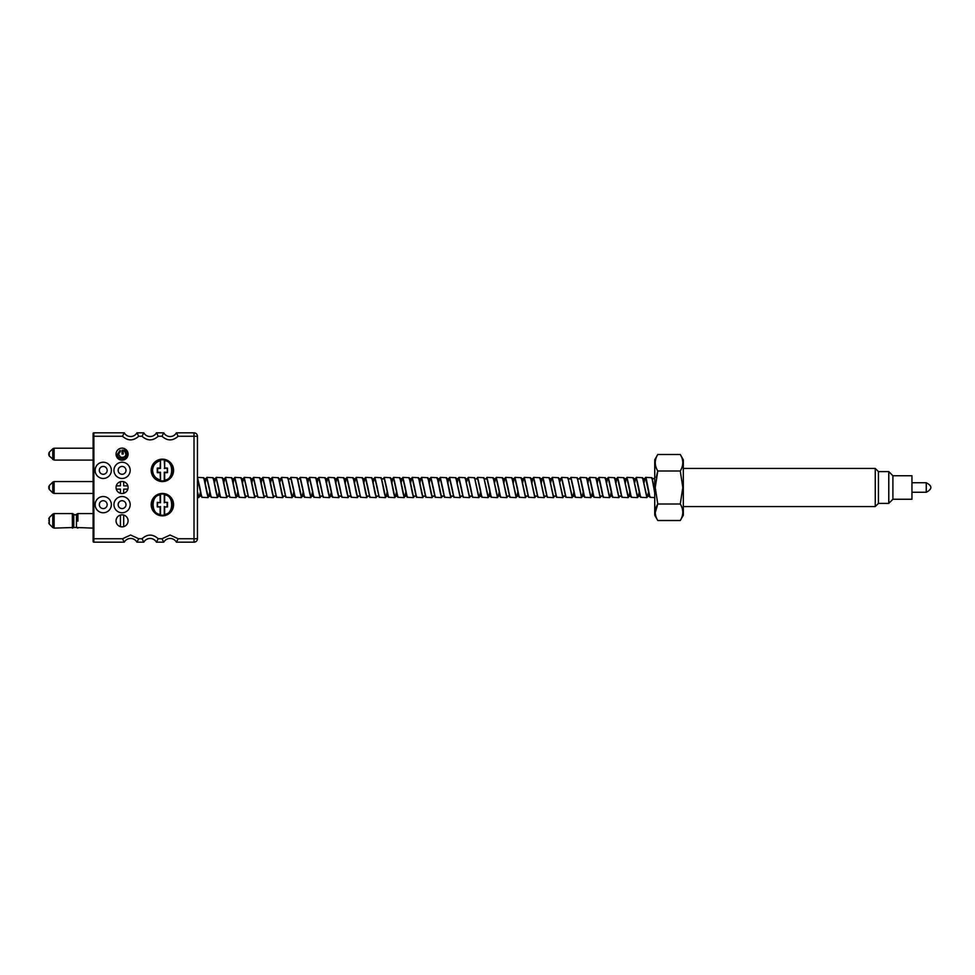 <?xml version="1.0" encoding="UTF-8"?>
<svg xmlns="http://www.w3.org/2000/svg" width="975" height="975" viewBox="0 0 975 975"><rect width="100%" height="100%" fill="white"/><g stroke="black" fill="none" stroke-linecap="round" stroke-linejoin="round"><path stroke-width="1.46" d="M644.755 478.664L645.645 477.397L646.108 477.896L649.947 497.299L654.737 497.603M654.737 492.984L651.909 477.701L645.645 477.397M200.326 492.338L199.753 495.312M200.448 493.058L198.729 497.603L197.45 494.045M199.838 487.5L201.801 497.299L208.065 497.603L203.763 477.701L197.498 477.397L199.838 487.5M209.662 492.338L209.089 495.312M209.783 493.058L208.065 497.603M209.174 487.5L211.136 497.299L217.401 497.603L213.111 477.701L206.834 477.397L209.174 487.5M218.997 492.338L218.424 495.312M218.303 496.336L217.401 497.603M218.51 487.5L220.472 497.299L226.748 497.603L222.446 477.701L216.17 477.397L218.51 487.5M227.638 496.336L226.748 497.603M227.845 487.5L229.808 497.299L236.084 497.603L231.782 477.701L225.505 477.397L227.845 487.5M237.668 492.338L237.096 495.312M236.974 496.336L236.084 497.603M237.181 487.5L239.143 497.299L245.42 497.603L241.118 477.701L234.841 477.397L237.181 487.5M246.309 496.336L245.42 497.603M246.517 487.5L248.479 497.299L254.755 497.603L250.453 477.701L244.177 477.397L246.517 487.5M255.645 496.336L254.755 497.603M255.852 487.5L257.814 497.299L264.091 497.603L259.789 477.701L253.512 477.397L255.852 487.5M264.981 496.336L264.091 497.603M265.188 487.5L267.162 497.299L273.427 497.603L269.124 477.701L262.86 477.397L265.188 487.5M274.316 496.336L273.427 497.603M274.523 487.5L276.498 497.299L282.762 497.603L278.46 477.701L272.196 477.397L274.523 487.5M283.652 496.336L282.762 497.603M283.859 487.5L285.833 497.299L292.098 497.603L287.796 477.701L281.531 477.397L283.859 487.5M293.682 492.338L293.122 495.312M293.816 493.058L292.098 497.603M293.195 487.5L295.169 497.299L301.433 497.603L297.131 477.701L290.867 477.397L293.195 487.5M303.018 492.338L302.457 495.312M303.152 493.058L301.433 497.603M302.53 487.5L304.505 497.299L310.769 497.603L306.467 477.701L300.202 477.397L302.53 487.5M312.353 492.338L311.793 495.312M311.659 496.336L310.769 497.603M311.866 487.5L313.84 497.299L320.105 497.603L315.803 477.701L309.538 477.397L311.866 487.5M320.994 496.336L320.105 497.603M321.202 487.5L323.176 497.299L329.44 497.603L325.138 477.701L318.874 477.397L321.202 487.5M330.33 496.336L329.44 497.603M330.537 487.5L332.512 497.299L338.776 497.603L334.474 477.701L328.209 477.397L330.537 487.5M339.666 496.336L338.776 497.603M339.885 487.5L341.847 497.299L348.112 497.603L343.809 477.701L337.545 477.397L339.885 487.5M349.001 496.336L348.112 497.603M349.221 487.5L351.183 497.299L357.447 497.603L353.145 477.701L346.881 477.397L349.221 487.5M358.337 496.336L357.447 497.603M358.556 487.5L360.518 497.299L366.783 497.603L362.481 477.701L356.216 477.397L358.556 487.5M367.673 496.336L366.783 497.603M367.892 487.5L369.854 497.299L376.118 497.603L371.828 477.701L365.552 477.397L367.892 487.5M377.008 496.336L376.118 497.603M377.227 487.5L379.19 497.299L385.466 497.603L381.164 477.701L374.888 477.397L377.227 487.5M387.051 492.338L386.478 495.312M387.173 493.058L385.466 497.603M386.563 487.5L388.525 497.299L394.802 497.603L390.5 477.701L384.223 477.397L386.563 487.5M396.386 492.338L395.813 495.312M395.692 496.336L394.802 497.603M395.899 487.5L397.861 497.299L404.138 497.603L399.835 477.701L393.559 477.397L395.899 487.5M405.722 492.338L405.149 495.312M405.856 493.058L404.138 497.603M405.234 487.5L407.197 497.299L413.473 497.603L409.171 477.701L402.894 477.397L405.234 487.5M414.363 496.336L413.473 497.603M414.57 487.5L416.532 497.299L422.809 497.603L418.507 477.701L412.23 477.397L414.57 487.5M423.698 496.336L422.809 497.603M423.906 487.5L425.868 497.299L432.144 497.603L427.842 477.701L421.578 477.397L423.906 487.5M433.034 496.336L432.144 497.603M433.241 487.5L435.216 497.299L441.48 497.603L437.178 477.701L430.913 477.397L433.241 487.5M442.37 496.336L441.48 497.603M442.577 487.5L444.551 497.299L450.816 497.603L446.513 477.701L440.249 477.397L442.577 487.5M451.705 496.336L450.816 497.603M451.913 487.5L453.887 497.299L460.151 497.603L455.849 477.701L449.585 477.397L451.913 487.5M461.041 496.336L460.151 497.603M461.248 487.5L463.222 497.299L469.487 497.603L465.185 477.701L458.92 477.397L461.248 487.5M470.377 496.336L469.487 497.603M470.584 487.5L472.558 497.299L478.822 497.603L474.52 477.701L468.256 477.397L470.584 487.5M480.407 492.338L479.846 495.312M479.712 496.336L478.822 497.603M479.919 487.5L481.894 497.299L488.158 497.603L483.856 477.701L477.592 477.397L479.919 487.5M489.877 491.558L489.182 495.312M490.011 492.338L488.158 497.603M489.255 487.5L491.229 497.299L497.494 497.603L493.192 477.701L486.927 477.397L489.255 487.5M499.09 492.338L498.518 495.312M498.383 496.336L497.494 497.603M498.591 487.5L500.565 497.299L506.829 497.603L502.527 477.701L496.263 477.397L498.591 487.5M507.719 496.336L506.829 497.603M507.938 487.5L509.901 497.299L516.165 497.603L511.863 477.701L505.598 477.397L507.938 487.5M517.883 491.558L517.189 495.312M518.018 492.338L516.165 497.603M517.274 487.5L519.236 497.299L525.501 497.603L521.198 477.701L514.934 477.397L517.274 487.5M526.39 496.336L525.501 497.603M526.61 487.5L528.572 497.299L534.836 497.603L530.534 477.701L524.27 477.397L526.61 487.5M535.726 496.336L534.836 497.603M535.945 487.5L537.908 497.299L544.184 497.603L539.882 477.701L533.605 477.397L535.945 487.5M545.074 496.336L544.184 497.603M545.281 487.5L547.243 497.299L553.52 497.603L549.217 477.701L542.941 477.397L545.281 487.5M554.409 496.336L553.52 497.603M554.617 487.5L556.579 497.299L562.855 497.603L558.553 477.701L552.277 477.397L554.617 487.5M563.745 496.336L562.855 497.603M563.952 487.5L565.914 497.299L572.191 497.603L567.889 477.701L561.612 477.397L563.952 487.5M573.775 492.338L573.202 495.312M574.031 492.338L572.191 497.603M573.288 487.5L575.25 497.299L581.527 497.603L577.224 477.701L570.948 477.397L573.288 487.5M583.245 491.558L582.538 495.312M582.416 496.336L581.527 497.603M582.623 487.5L584.586 497.299L590.862 497.603L586.56 477.701L580.283 477.397L582.623 487.5M592.581 491.558L591.886 495.312M592.702 492.338L590.862 497.603M591.959 487.5L593.933 497.299L600.198 497.603L595.896 477.701L589.631 477.397L591.959 487.5M601.087 496.336L600.198 497.603M601.295 487.5L603.269 497.299L609.533 497.603L605.231 477.701L598.967 477.397L601.295 487.5M611.252 491.558L610.557 495.312M610.423 496.336L609.533 497.603M610.63 487.5L612.605 497.299L618.869 497.603L614.567 477.701L608.303 477.397L610.63 487.5M619.759 496.336L618.869 497.603M619.966 487.5L621.94 497.299L628.205 497.603L623.903 477.701L617.638 477.397L619.966 487.5M629.923 491.558L629.228 495.312M630.057 492.338L628.205 497.603M629.302 487.5L631.276 497.299L637.54 497.603L633.238 477.701L626.974 477.397L629.302 487.5M639.259 491.558L638.564 495.312M639.393 492.338L637.54 497.603M638.637 487.5L640.612 497.299L646.876 497.603L642.574 477.701L636.309 477.397L638.637 487.5M648.594 491.558L647.9 495.312M648.728 492.338L646.876 497.603M205.116 483.442L205.81 479.688M204.994 482.662L206.834 477.397M214.451 483.442L215.158 479.688M214.329 482.662L216.17 477.397M223.787 483.442L224.494 479.688M223.665 482.662L225.505 477.397M233.123 483.442L233.829 479.688M233.001 482.662L234.841 477.397M242.47 483.442L243.165 479.688M242.336 482.662L244.177 477.397M251.806 483.442L252.501 479.688M251.672 482.662L253.512 477.397M261.142 483.442L261.836 479.688M261.007 482.662L262.86 477.397M270.477 483.442L271.172 479.688M270.343 482.662L272.196 477.397M279.679 482.662L281.531 477.397M289.977 478.664L290.867 477.397M299.313 478.664L300.202 477.397M307.82 483.442L308.514 479.688M307.686 482.662L309.538 477.397M317.155 483.442L317.85 479.688M317.021 482.662L318.874 477.397M326.491 483.442L327.186 479.688M326.357 482.662L328.209 477.397M335.827 483.442L336.521 479.688M335.705 482.662L337.545 477.397M345.162 483.442L345.857 479.688M345.04 482.662L346.881 477.397M354.498 483.442L355.192 479.688M354.376 482.662L356.216 477.397M363.833 483.442L364.528 479.688M363.712 482.662L365.552 477.397M373.047 482.662L374.888 477.397M383.333 478.664L384.223 477.397M391.84 483.442L392.547 479.688M392.669 478.664L393.559 477.397M401.054 482.662L402.894 477.397M410.524 483.442L411.218 479.688M410.39 482.662L412.23 477.397M419.859 483.442L420.554 479.688M419.725 482.662L421.578 477.397M429.195 483.442L429.89 479.688M429.061 482.662L430.913 477.397M438.531 483.442L439.225 479.688M438.397 482.662L440.249 477.397M447.866 483.442L448.561 479.688M447.732 482.662L449.585 477.397M457.324 482.662L457.897 479.688M458.031 478.664L458.92 477.397M466.538 481.942L468.256 477.397M476.702 478.664L477.592 477.397M486.038 478.664L486.927 477.397M494.678 482.662L495.239 479.688M494.544 481.942L496.263 477.397M504.014 482.662L504.575 479.688M503.88 481.942L505.598 477.397M513.35 482.662L513.91 479.688M513.216 481.942L514.934 477.397M522.685 482.662L523.246 479.688M522.551 481.942L524.27 477.397M532.021 482.662L532.582 479.688M531.887 481.942L533.605 477.397M541.357 482.662L541.929 479.688M541.222 481.942L542.941 477.397M550.692 482.662L551.265 479.688M550.558 481.942L552.277 477.397M559.894 481.942L561.612 477.397M570.058 478.664L570.948 477.397M579.394 478.664L580.283 477.397M588.035 482.662L588.607 479.688M587.913 481.942L589.631 477.397M597.37 482.662L597.943 479.688M597.248 481.942L598.967 477.397M606.706 482.662L607.279 479.688M606.584 481.942L608.303 477.397M616.042 482.662L616.614 479.688M615.92 481.942L617.638 477.397M625.377 482.662L625.95 479.688M625.255 481.942L626.974 477.397M634.725 482.662L635.286 479.688M634.591 481.942L636.309 477.397M644.061 482.662L644.621 479.688M197.45 478.786L201.801 497.299M205.018 482.857L206.066 479.103L207.005 479.103L211.136 497.299M214.366 482.857L215.402 479.103L216.34 479.103L220.472 497.299M223.702 482.857L224.738 479.103L225.676 479.103L229.808 497.299M233.037 482.857L234.073 479.103L235.012 479.103L239.143 497.299M242.373 482.857L243.409 479.103L244.347 479.103L248.479 497.299M251.708 482.857L252.744 479.103L253.683 479.103L257.814 497.299M261.044 482.857L262.08 479.103L263.018 479.103L267.162 497.299M270.38 482.857L271.416 479.103L272.354 479.103L276.498 497.299M278.399 478.664L281.69 479.103L285.833 497.299M287.735 478.664L291.025 479.103L295.169 497.299M297.07 478.664L300.361 479.103L304.505 497.299M307.722 482.857L308.77 479.103L309.697 479.103L313.84 497.299M317.058 482.857L318.106 479.103L319.032 479.103L323.176 497.299M326.393 482.857L327.442 479.103L328.368 479.103L332.353 496.97M335.729 482.857L336.777 479.103L337.703 479.103L341.847 497.299M345.065 482.857L346.113 479.103L347.051 479.103L351.024 496.97M354.4 482.857L355.448 479.103L356.387 479.103L360.518 497.299M363.736 482.857L364.784 479.103L365.722 479.103L369.696 496.97M371.755 478.664L375.058 479.103L379.19 497.299M381.091 478.664L384.394 479.103L388.525 497.299M390.427 478.664L393.729 479.103L397.702 496.97M401.091 482.857L402.127 479.103L403.065 479.103L407.038 496.97M410.426 482.857L411.462 479.103L412.401 479.103L416.374 496.97M419.762 482.857L420.798 479.103L421.736 479.103L425.722 496.97M429.097 482.857L430.133 479.103L431.072 479.103L435.057 496.97M438.433 482.857L439.469 479.103L440.408 479.103L444.393 496.97M447.769 482.857L448.817 479.103L449.743 479.103L453.728 496.97M457.104 482.857L458.153 479.103L459.079 479.103L463.064 496.97M465.124 478.664L468.414 479.103L472.4 496.97M474.459 478.664L477.75 479.103L481.735 496.97M483.795 478.664L487.086 479.103L491.071 496.97M494.581 482.174L495.495 479.103L496.421 479.103L500.407 496.97M503.929 482.174L504.831 479.103L505.757 479.103L509.742 496.97M513.264 482.174L514.166 479.103L515.105 479.103L519.078 496.97M522.6 482.174L523.502 479.103L524.44 479.103L528.413 496.97M531.936 482.174L532.837 479.103L533.776 479.103L537.749 496.97M541.271 482.174L542.173 479.103L543.112 479.103L547.085 496.97M550.607 482.174L551.509 479.103L552.447 479.103L556.42 496.97M558.48 478.664L561.783 479.103L565.756 496.97M567.828 478.664L571.118 479.103L575.092 496.97M577.163 478.664L580.454 479.103L583.94 495.312M587.949 482.174L588.851 479.103L589.79 479.103L593.275 495.312M597.285 482.174L598.187 479.103L599.125 479.103L602.611 495.312M606.621 482.174L607.523 479.103L608.461 479.103L611.947 495.312M615.956 482.174L616.87 479.103L617.797 479.103L621.282 495.312M625.292 482.174L626.206 479.103L627.132 479.103L630.618 495.312M634.628 482.174L635.542 479.103L636.468 479.103L639.953 495.312M643.963 482.174L644.877 479.103L645.803 479.103L649.289 495.312M651.848 478.664L654.737 478.676M654.737 490.693L652.068 478.03M648.692 492.143L647.644 495.897L646.717 495.897L642.732 478.03M639.356 492.143L638.308 495.897L637.382 495.897L633.397 478.03M630.021 492.143L628.973 495.897L628.046 495.897L624.061 478.03M622.001 496.336L618.711 495.897L614.725 478.03M612.666 496.336L609.363 495.897L605.39 478.03M603.33 496.336L600.027 495.897L596.054 478.03M593.994 496.336L590.692 495.897L586.718 478.03M583.33 492.143L582.294 495.897L581.356 495.897L577.383 478.03M573.995 492.143L572.959 495.897L572.02 495.897L568.047 478.03M565.987 496.336L562.685 495.897L558.712 478.03M556.64 496.336L553.349 495.897L549.376 478.03M547.304 496.336L544.013 495.897L540.028 478.03M537.968 496.336L534.678 495.897L530.692 478.03M528.633 496.336L525.342 495.897L521.357 478.03M519.297 496.336L516.007 495.897L512.021 478.03M509.962 496.336L506.671 495.897L502.686 478.03M500.626 496.336L497.335 495.897L493.35 478.03M489.974 492.143L488.926 495.897L488 495.897L484.014 478.03M480.504 492.826L479.59 495.897L478.664 495.897L474.679 478.03M472.619 496.336L469.328 495.897L465.343 478.03M463.283 496.336L459.993 495.897L456.008 478.03M453.948 496.336L450.645 495.897L447.172 479.688M444.612 496.336L441.309 495.897L437.836 479.688M435.277 496.336L431.974 495.897L428.5 479.688M425.941 496.336L422.638 495.897L419.153 479.688M416.605 496.336L413.303 495.897L409.817 479.688M407.27 496.336L403.967 495.897L400.481 479.688M396.472 492.826L395.57 495.897L394.631 495.897L391.146 479.688M387.136 492.826L386.234 495.897L385.296 495.897L381.81 479.688M379.251 496.336L375.96 495.897L372.474 479.688M369.915 496.336L366.624 495.897L363.139 479.688M360.579 496.336L357.289 495.897L353.803 479.688M351.244 496.336L347.953 495.897L344.467 479.688M341.908 496.336L338.617 495.897L335.132 479.688M331.122 492.826L330.208 495.897L329.282 495.897L325.796 479.688M323.237 496.336L319.946 495.897L316.461 479.688M313.901 496.336L310.611 495.897L307.125 479.688M303.103 492.826L302.201 495.897L301.275 495.897L297.789 479.688M293.767 492.826L292.866 495.897L291.939 495.897L288.454 479.688M285.894 496.336L282.592 495.897L279.118 479.688M276.559 496.336L273.256 495.897L269.783 479.688M267.223 496.336L263.92 495.897L260.447 479.688M257.887 496.336L254.585 495.897L251.099 479.688M248.552 496.336L245.249 495.897L241.763 479.688M237.754 492.826L236.852 495.897L235.913 495.897L232.428 479.688M229.868 496.336L226.578 495.897L223.092 479.688M219.082 492.826L218.181 495.897L217.242 495.897L213.757 479.688M211.197 496.336L207.907 495.897L204.421 479.688M201.862 496.336L198.571 495.897L197.45 491.717M197.45 478.055L199.534 487.5M206.152 478.237L207.005 478.396L208.869 487.5M215.487 478.237L216.34 478.396L218.205 487.5M224.823 478.237L225.676 478.396L227.541 487.5M234.158 478.237L235.012 478.396L236.876 487.5M243.494 478.237L244.347 478.396L246.212 487.5M252.83 478.237L253.683 478.396L255.548 487.5M262.165 478.237L263.018 478.396L264.883 487.5M271.501 478.237L272.354 478.396L274.219 487.5M280.837 478.237L281.69 478.396L283.554 487.5M290.172 478.237L291.025 478.396L292.89 487.5M299.508 478.237L300.361 478.396L302.226 487.5M308.843 478.237L309.697 478.396L311.561 487.5M318.191 478.237L319.032 478.396L320.909 487.5M327.527 478.237L328.368 478.396L330.245 487.5M336.862 478.237L337.703 478.396L339.58 487.5M346.198 478.237L347.051 478.396L348.916 487.5M355.534 478.237L356.387 478.396L358.252 487.5M364.869 478.237L365.722 478.396L367.587 487.5M374.205 478.237L375.058 478.396L376.923 487.5M383.541 478.237L384.394 478.396L386.258 487.5M392.876 478.237L393.729 478.396L395.594 487.5M402.212 478.237L403.065 478.396L404.93 487.5M411.548 478.237L412.401 478.396L414.265 487.5M420.883 478.237L421.736 478.396L423.601 487.5M430.219 478.237L431.072 478.396L432.937 487.5M439.554 478.237L440.408 478.396L442.272 487.5M448.89 478.237L449.743 478.396L451.608 487.5M458.226 478.237L459.079 478.396L460.943 487.5M467.561 478.237L468.414 478.396L470.279 487.5M476.897 478.237L477.75 478.396L479.627 487.5M486.245 478.237L487.086 478.396L488.962 487.5M495.58 478.237L496.421 478.396L498.298 487.5M504.916 478.237L505.757 478.396L507.634 487.5M514.252 478.237L515.105 478.396L516.969 487.5M523.587 478.237L524.44 478.396L526.305 487.5M532.923 478.237L533.776 478.396L535.641 487.5M542.258 478.237L543.112 478.396L544.976 487.5M551.594 478.237L552.447 478.396L554.312 487.5M560.93 478.237L561.783 478.396L563.648 487.5M570.265 478.237L571.118 478.396L572.983 487.5M579.601 478.237L580.454 478.396L581.393 481.869L584.439 496.97M588.937 478.237L589.79 478.396L590.728 481.869L593.775 496.97M598.272 478.237L599.125 478.396L600.064 481.869L603.111 496.97M607.608 478.237L608.461 478.396L609.399 481.869L612.446 496.97M616.943 478.237L617.797 478.396L618.735 481.869L621.782 496.97M626.279 478.237L627.132 478.396L628.071 481.869L631.118 496.97M635.615 478.237L636.468 478.396L637.406 481.869L640.453 496.97M644.963 478.237L645.803 478.396L646.742 481.869L649.789 496.97M654.091 478.664L654.737 477.933M654.737 490.961L654.188 487.5M647.571 496.763L646.717 496.604L644.841 487.5M638.223 496.763L637.382 496.604L635.505 487.5M628.887 496.763L628.046 496.604L626.169 487.5M619.552 496.763L618.711 496.604L616.834 487.5M610.216 496.763L609.363 496.604L607.498 487.5M600.88 496.763L600.027 496.604L598.163 487.5M591.545 496.763L590.692 496.604L588.827 487.5M582.209 496.763L581.356 496.604L579.491 487.5M572.873 496.763L572.02 496.604L570.156 487.5M563.538 496.763L562.685 496.604L560.82 487.5M554.202 496.763L553.349 496.604L551.484 487.5M544.867 496.763L544.013 496.604L542.149 487.5M535.531 496.763L534.678 496.604L532.813 487.5M526.195 496.763L525.342 496.604L523.477 487.5M516.86 496.763L516.007 496.604L514.142 487.5M507.524 496.763L506.671 496.604L504.806 487.5M498.188 496.763L497.335 496.604L495.471 487.5M488.853 496.763L488 496.604L486.135 487.5M479.505 496.763L478.664 496.604L476.787 487.5M470.169 496.763L469.328 496.604L467.452 487.5M460.834 496.763L459.993 496.604L458.116 487.5M451.498 496.763L450.645 496.604L449.719 493.131L446.672 478.03M442.163 496.763L441.309 496.604L440.383 493.131L437.336 478.03M432.827 496.763L431.974 496.604L431.048 493.131L428.001 478.03M423.491 496.763L422.638 496.604L421.712 493.131L418.665 478.03M414.156 496.763L413.303 496.604L412.376 493.131L409.329 478.03M404.82 496.763L403.967 496.604L403.041 493.131L399.994 478.03M395.484 496.763L394.631 496.604L393.705 493.131L390.658 478.03M386.149 496.763L385.296 496.604L384.357 493.131L381.31 478.03M376.813 496.763L375.96 496.604L375.022 493.131L371.975 478.03M367.477 496.763L366.624 496.604L365.686 493.131L362.639 478.03M358.142 496.763L357.289 496.604L356.35 493.131L353.303 478.03M348.806 496.763L347.953 496.604L347.015 493.131L343.968 478.03M339.471 496.763L338.617 496.604L337.679 493.131L334.632 478.03M330.135 496.763L329.282 496.604L328.343 493.131L325.297 478.03M320.799 496.763L319.946 496.604L319.008 493.131L315.961 478.03M311.452 496.763L310.611 496.604L309.672 493.131L306.625 478.03M302.116 496.763L301.275 496.604L300.337 493.131L297.29 478.03M292.78 496.763L291.939 496.604L291.001 493.131L287.954 478.03M283.445 496.763L282.592 496.604L281.665 493.131L278.618 478.03M274.109 496.763L273.256 496.604L272.33 493.131L269.283 478.03M264.773 496.763L263.92 496.604L262.994 493.131L259.947 478.03M255.438 496.763L254.585 496.604L253.658 493.131L250.612 478.03M246.102 496.763L245.249 496.604L244.323 493.131L241.276 478.03M236.767 496.763L235.913 496.604L234.987 493.131L231.94 478.03M227.431 496.763L226.578 496.604L225.652 493.131L222.605 478.03M218.095 496.763L217.242 496.604L216.304 493.131L213.257 478.03M208.76 496.763L207.907 496.604L206.968 493.131L203.921 478.03M199.424 496.763L198.571 496.604L197.45 492.07M654.298 478.237L654.737 477.531M892.905 499.261L892.905 475.739L911.954 475.739L911.954 499.261L892.905 499.261L888.773 503.393L878.426 503.393L875.257 506.549L875.257 468.451L683.317 468.451M878.426 503.393L878.426 471.607L875.257 468.451M680.27 504.002L682.817 487.5L680.27 470.998C683.621 465.489 683.621 459.981 680.27 454.496L683.317 459.773L683.317 515.227L680.27 520.504C683.621 514.983 683.621 509.486 680.27 504.002L657.784 504.002C654.432 509.486 654.432 514.983 657.784 520.504L680.27 520.504M888.773 503.393L888.773 471.607L878.426 471.607M680.27 454.496L657.784 454.496L654.737 459.773L654.737 515.227L657.784 520.504M655.237 512.57L657.784 504.002L655.224 487.5L657.784 470.998L680.27 470.998M657.784 454.496C654.432 459.981 654.432 465.489 657.784 470.998L656.236 477.397M99.316 470.352A3.924 3.924 0 0 1 103.24 466.428A3.924 3.924 0 0 1 107.165 470.352A3.924 3.924 0 0 1 103.24 474.277A3.924 3.924 0 0 1 99.316 470.352M103.24 508.572A3.924 3.924 0 0 1 99.316 504.648A3.924 3.924 0 0 1 103.24 500.723A3.924 3.924 0 0 1 107.165 504.648A3.924 3.924 0 0 1 103.24 508.572M122.07 508.572A3.924 3.924 0 0 1 118.146 504.648A3.924 3.924 0 0 1 122.07 500.723A3.924 3.924 0 0 1 125.994 504.648A3.924 3.924 0 0 1 122.07 508.572M118.146 470.352A3.924 3.924 0 0 1 122.07 466.428A3.924 3.924 0 0 1 125.994 470.352A3.924 3.924 0 0 1 122.07 474.277A3.924 3.924 0 0 1 118.146 470.352M95.123 470.352A8.117 8.117 0 0 1 103.24 462.235A8.117 8.117 0 0 1 111.357 470.352A8.117 8.117 0 0 1 103.24 478.469A8.117 8.117 0 0 1 95.123 470.352M103.24 512.765A8.117 8.117 0 0 1 95.123 504.648A8.117 8.117 0 0 1 103.24 496.531A8.117 8.117 0 0 1 111.357 504.648A8.117 8.117 0 0 1 103.24 512.765M122.07 512.765A8.117 8.117 0 0 1 113.953 504.648A8.117 8.117 0 0 1 122.07 496.531A8.117 8.117 0 0 1 130.187 504.648A8.117 8.117 0 0 1 122.07 512.765M113.953 470.352A8.117 8.117 0 0 1 122.07 462.235A8.117 8.117 0 0 1 130.187 470.352A8.117 8.117 0 0 1 122.07 478.469A8.117 8.117 0 0 1 113.953 470.352M194.013 432.815A3.425 3.425 0 0 1 197.45 436.252L194.013 436.252L194.013 432.815L176.414 432.815L194.013 432.815A3.425 3.425 0 0 1 197.45 436.252L197.45 538.748A3.425 3.425 0 0 1 194.013 542.185L194.013 538.748L197.45 538.748A3.425 3.425 0 0 1 194.013 542.185L176.414 542.185A7.227 7.227 0 0 0 163.763 542.185L156.439 542.185L158.218 538.748L156.439 542.185L163.763 542.185A7.227 7.227 0 0 1 176.414 542.185L178.181 538.748L170.089 535.019L161.984 538.748L163.154 541.125M163.41 433.424L161.984 436.252C167.383 441.078 172.782 441.078 178.181 436.252L194.013 436.252L194.013 538.748L178.181 538.748M123.935 433.424L122.509 436.252C127.908 441.078 133.307 441.078 138.706 436.252L142.009 436.252L143.788 432.815L136.927 432.815L143.788 432.815L142.009 436.252C147.42 441.078 152.819 441.078 158.218 436.252L157.036 433.875M93.113 433.582A0.768 0.768 0 0 1 93.868 432.815L124.276 432.815L93.868 432.815A0.768 0.768 0 0 0 93.113 433.582L93.113 448.207L54.112 448.207L54.112 460.102L93.113 460.102L93.113 481.553L54.112 481.553L54.112 493.447L93.113 493.447L93.113 513.569L77.927 513.569L77.89 521.186M123.679 541.125L122.509 538.748L93.113 538.748L93.113 528.121L76.44 527.487L77.854 528.121M124.276 542.185L93.868 542.185L124.276 542.185A7.227 7.227 0 0 1 136.927 542.185L138.706 538.748L136.927 542.185L143.788 542.185L136.927 542.185A7.227 7.227 0 0 0 124.276 542.185M194.013 542.185L176.414 542.185M156.439 432.815L163.763 432.815L156.439 432.815A7.227 7.227 0 0 1 143.788 432.815A7.227 7.227 0 0 0 156.439 432.815M93.868 432.815L93.868 436.252L93.113 436.252L93.113 541.418A0.768 0.768 0 0 0 93.868 542.185A0.768 0.768 0 0 1 93.113 541.418M72.345 518.688L72.382 528.121L72.321 513.569L73.771 514.239L73.795 527.487L76.44 527.487L76.477 514.239L77.927 513.569M73.771 514.239A1.779 1.779 0 0 0 76.477 514.239M52.76 459.542L52.76 448.768L49.311 452.229L49.311 456.081L54.112 460.102M176.414 432.815A7.227 7.227 0 0 1 170.089 436.556A7.227 7.227 0 0 0 176.414 432.815L178.181 436.252M170.089 436.556A7.227 7.227 0 0 1 163.763 432.815A7.227 7.227 0 0 0 170.089 436.556M138.706 436.252L136.927 432.815A7.227 7.227 0 0 1 124.276 432.815A7.227 7.227 0 0 0 136.927 432.815M161.984 538.748L158.218 538.748C152.819 533.922 147.42 533.922 142.009 538.748L143.788 542.185A7.227 7.227 0 0 1 156.439 542.185A7.227 7.227 0 0 0 143.788 542.185M122.07 514.824A6.021 6.021 0 0 1 128.091 520.845A6.021 6.021 0 0 1 122.07 526.866A6.021 6.021 0 0 1 116.049 520.845A6.021 6.021 0 0 1 122.07 514.824M122.07 448.134A6.021 6.021 0 0 1 128.091 454.155A6.021 6.021 0 0 1 122.07 460.176A6.021 6.021 0 0 1 116.049 454.155A6.021 6.021 0 0 1 122.07 448.134M122.07 481.479A6.021 6.021 0 0 1 128.091 487.5A6.021 6.021 0 0 1 122.07 493.521A6.021 6.021 0 0 1 116.049 487.5A6.021 6.021 0 0 1 122.07 481.479M162.386 481.553A11.2 11.2 0 0 1 151.186 470.352A11.2 11.2 0 0 1 162.386 459.152A11.2 11.2 0 0 1 173.587 470.352A11.2 11.2 0 0 1 162.386 481.553M162.386 493.447A11.2 11.2 0 0 1 173.587 504.648A11.2 11.2 0 0 1 162.386 515.848A11.2 11.2 0 0 1 151.186 504.648A11.2 11.2 0 0 1 162.386 493.447M72.382 528.121L73.795 527.487L54.112 528.121L54.112 513.569L72.321 513.569M122.375 458.616C125.324 458.396 126.847 456.8 126.933 453.826C126.847 456.8 125.324 458.396 122.375 458.616C119.328 458.567 117.695 457.08 117.475 454.167L120.096 450.352L117.475 454.167M118.523 454.131L120.425 451.437L118.523 454.131L120.412 457.068L118.523 454.131M120.425 493.289L120.425 489.133L116.281 489.133M127.859 489.133L123.703 489.133L123.703 493.289M123.703 481.711L123.703 485.867L127.859 485.867M116.281 485.867L120.425 485.867L120.425 481.711M164.665 480.699A10.591 10.591 0 0 1 160.107 480.699L160.083 480.687A10.591 10.591 0 0 1 160.083 460.017L160.107 460.005A10.591 10.591 0 0 1 164.665 460.005L164.629 460.773C173.989 460.456 173.989 480.248 164.629 479.919L164.665 472.643L167.493 472.643L167.493 468.061L164.665 468.061L164.69 460.017A10.591 10.591 0 0 1 164.69 480.687L164.665 472.643M164.665 494.301L164.288 495.081L164.665 494.301A10.591 10.591 0 0 0 160.107 494.301L160.485 502.747L160.485 495.081M164.288 494.63L164.69 494.313A10.591 10.591 0 0 1 164.69 514.983L164.288 506.549L164.288 514.227M160.485 514.666L160.083 514.983A10.591 10.591 0 0 0 164.665 514.995M120.425 515.056L120.425 526.634M123.703 526.634L123.703 515.056M120.412 457.068L122.265 457.372C124.715 457.153 125.909 456.008 125.836 453.923L124.824 451.279L123.13 451.327L123.203 454.009L122.119 454.033L122.021 450.17L125.409 450.084L126.933 453.826M120.096 450.352L120.425 451.437M160.083 480.687L160.144 479.919C155.427 478.469 152.904 475.276 152.551 470.352C152.904 465.428 155.427 462.235 160.144 460.773L160.107 460.005A10.591 10.591 0 0 0 160.083 480.687L160.083 480.687M160.083 514.983A10.591 10.591 0 0 1 160.083 494.313A10.591 10.591 0 0 0 160.083 514.983M160.485 479.919L160.485 472.253L157.658 472.253L157.658 468.451L160.485 468.451L160.485 460.334L160.107 468.061L157.28 468.061L157.28 472.643L160.107 472.643L160.485 480.37M164.629 495.081L164.665 502.357L167.493 502.357L167.493 506.939L164.665 506.939L164.629 514.227C173.989 514.544 173.989 494.752 164.629 495.081M160.107 502.357L160.144 495.081C150.784 494.752 150.784 514.544 160.144 514.227L160.107 506.939L157.28 506.939L157.28 502.357L160.485 502.747L157.28 502.357M48.75 520.845C48.75 518.566 48.75 518.566 48.75 520.845C48.75 518.566 48.75 518.566 48.75 520.845C48.75 523.124 48.75 523.124 48.75 520.845C48.75 523.124 48.75 523.124 48.75 520.845M160.485 460.773L160.107 468.061M164.288 460.773L164.665 468.061M164.288 468.451L167.493 468.061M167.115 468.451L167.493 472.643M167.115 472.253L164.288 472.253L164.288 479.919M164.665 502.357L167.493 502.357M164.288 495.081L164.288 502.747M164.665 506.939L167.493 506.939M167.115 502.747L167.115 506.549M157.28 506.939L157.658 502.747M160.107 506.939L157.658 506.549M160.485 514.227L160.485 506.549M911.954 492.265L926.25 492.265L926.25 482.735L911.954 482.735M142.009 538.748L138.706 538.748L130.601 535.019L122.509 538.748M52.76 492.887L49.311 489.426L49.311 485.574L52.76 482.113L52.76 492.887L54.112 493.447M93.868 542.185L93.868 436.252L122.509 436.252M161.984 436.252L158.218 436.252M164.69 460.017A10.591 10.591 0 0 1 164.69 480.687M164.69 494.313A10.591 10.591 0 0 1 164.69 514.983M52.76 527.56L49.311 524.111L49.311 517.579L52.76 514.117L52.76 527.56L54.112 528.121M197.45 497.603L198.729 497.603M206.529 478.664L203.702 478.664M215.865 478.664L213.038 478.664M220.533 496.336L217.705 496.336M225.201 478.664L222.373 478.664M234.548 478.664L231.709 478.664M239.216 496.336L236.377 496.336M243.884 478.664L241.057 478.664M253.22 478.664L250.392 478.664M262.555 478.664L259.728 478.664M271.891 478.664L269.063 478.664M295.23 496.336L292.402 496.336M304.566 496.336L301.738 496.336M309.233 478.664L306.406 478.664M318.569 478.664L315.742 478.664M327.905 478.664L325.077 478.664M332.572 496.336L329.745 496.336M337.24 478.664L334.413 478.664M346.576 478.664L343.748 478.664M355.912 478.664L353.084 478.664M365.247 478.664L362.42 478.664M388.586 496.336L385.759 496.336M397.934 496.336L395.094 496.336M402.602 478.664L399.762 478.664M411.938 478.664L409.11 478.664M421.273 478.664L418.446 478.664M430.609 478.664L427.781 478.664M439.944 478.664L437.117 478.664M449.28 478.664L446.452 478.664M458.616 478.664L455.788 478.664M481.955 496.336L479.127 496.336M491.29 496.336L488.463 496.336M495.958 478.664L493.131 478.664M505.294 478.664L502.466 478.664M514.629 478.664L511.802 478.664M523.965 478.664L521.138 478.664M533.301 478.664L530.473 478.664M542.636 478.664L539.809 478.664M551.972 478.664L549.144 478.664M575.323 496.336L572.496 496.336M584.659 496.336L581.831 496.336M589.327 478.664L586.499 478.664M598.662 478.664L595.835 478.664M607.998 478.664L605.17 478.664M617.333 478.664L614.506 478.664M626.669 478.664L623.842 478.664M631.337 496.336L628.509 496.336M636.005 478.664L633.177 478.664M640.672 496.336L637.845 496.336M645.34 478.664L642.513 478.664M650.008 496.336L647.181 496.336M875.257 506.549L683.317 506.549M892.905 475.739L888.773 471.607M926.25 492.265C932.38 489.084 932.38 485.916 926.25 482.735M52.76 448.768L54.112 448.207M52.76 482.113L54.112 481.553M49.311 456.081L48.75 454.74M49.311 489.426L48.75 488.085M49.311 452.229L48.75 453.57M49.311 485.574L48.75 486.915M52.76 514.117L54.112 513.569M49.311 517.579L48.75 518.932M49.311 524.111L48.75 522.758"/></g></svg>
